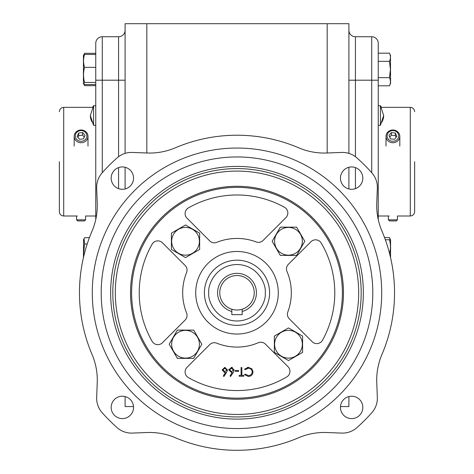 <?xml version="1.0" encoding="UTF-8"?>
<svg xmlns="http://www.w3.org/2000/svg" width="474" height="474" viewBox="0 0 474 474"><rect width="100%" height="100%" fill="white"/><g stroke="black" fill="none" stroke-linecap="round" stroke-linejoin="round"><path stroke-width="0.71" d="M383.673 115.508L380.415 125.284L380.415 105.726L378.24 105.726L380.415 105.726L383.673 115.508A16.3 14.113 180 0 1 380.415 123.975M77.339 216.002L63.712 216.002L63.712 107.355L92.513 107.355L93.585 105.726L93.585 125.284L95.76 125.284M414.637 161.681L414.637 211.659L414.637 161.681M59.363 161.681L59.363 211.659L59.363 161.681M204.407 292.76A32.593 32.593 0 0 1 237 260.167A32.593 32.593 0 0 1 269.593 292.76A32.593 32.593 0 0 1 237 325.36A32.593 32.593 0 0 1 204.407 292.76A32.593 32.593 0 0 0 237 325.36A32.593 32.593 0 0 0 269.593 292.76M378.24 77.647L389.438 77.647C390.783 80.384 390.783 83.104 389.438 85.8L390.57 83.371L390.458 55.369M389.438 77.647L390.458 69.494L389.438 61.336C390.783 58.64 390.783 55.92 389.438 53.183L378.24 53.183M390.191 79.679L390.458 81.724M390.57 257.637L390.57 239.986L389.438 239.749L390.458 239.749M389.438 253.868C390.783 249.2 390.783 244.489 389.438 239.749L385.35 239.749M95.76 67.367L84.562 67.367C83.217 63.024 83.217 58.711 84.562 54.427L83.43 55.612L83.43 83.371L84.562 84.556L95.76 84.556M84.562 67.367C83.217 72.356 83.217 77.375 84.562 82.435L83.596 83.738M84.082 84.254L84.562 85.664L83.43 83.371M83.43 257.637L83.596 239.625M87.216 243.95L84.562 243.95L83.596 253.868L83.803 256.031M175.238 147.835A65.187 65.187 0 0 1 147.165 153.007L132.359 152.432A21.727 21.727 0 0 0 117.078 157.907A180.464 180.464 0 0 0 102.147 172.844A21.727 21.727 0 0 0 96.672 188.125L97.241 202.925A65.187 65.187 0 0 1 92.075 231.004A157.54 157.54 0 0 0 92.075 354.522A65.187 65.187 0 0 1 97.241 382.601L96.672 397.402A21.727 21.727 0 0 0 102.147 412.682A180.464 180.464 0 0 0 117.078 427.619A21.727 21.727 0 0 0 132.359 433.094L147.165 432.519A65.187 65.187 0 0 1 175.238 437.692A157.54 157.54 0 0 0 298.762 437.692A65.187 65.187 0 0 1 326.835 432.519L341.641 433.094A21.727 21.727 0 0 0 356.922 427.619A180.464 180.464 0 0 0 371.853 412.682A21.727 21.727 0 0 0 377.328 397.402L376.759 382.601A65.187 65.187 0 0 1 381.926 354.522A157.54 157.54 0 0 0 381.926 231.004A65.187 65.187 0 0 1 376.759 202.925L377.328 188.125A21.727 21.727 0 0 0 371.853 172.844A180.464 180.464 0 0 0 356.922 157.907A21.727 21.727 0 0 0 341.641 152.432L326.835 153.007A65.187 65.187 0 0 1 298.762 147.835A157.54 157.54 0 0 0 175.238 147.835M122.357 418.595A11.192 11.192 0 0 1 111.171 407.403A11.192 11.192 0 0 1 122.357 396.217A11.192 11.192 0 0 1 133.55 407.403A11.192 11.192 0 0 1 122.357 418.595M122.357 189.31A11.192 11.192 0 0 1 111.171 178.123A11.192 11.192 0 0 1 122.357 166.931A11.192 11.192 0 0 1 133.55 178.123A11.192 11.192 0 0 1 122.357 189.31M351.643 189.31A11.192 11.192 0 0 1 340.451 178.123A11.192 11.192 0 0 1 351.643 166.931A11.192 11.192 0 0 1 362.829 178.123A11.192 11.192 0 0 1 351.643 189.31M351.643 418.595A11.192 11.192 0 0 1 340.451 407.403A11.192 11.192 0 0 1 351.643 396.217A11.192 11.192 0 0 1 362.829 407.403A11.192 11.192 0 0 1 351.643 418.595M237 148.048A144.718 144.718 0 0 0 92.282 292.76A144.718 144.718 0 0 0 237 437.478A144.718 144.718 0 0 0 381.718 292.76A144.718 144.718 0 0 0 237 148.048M237 156.953A135.807 135.807 0 0 1 372.807 292.76A135.807 135.807 0 0 1 237 428.573A135.807 135.807 0 0 1 101.193 292.76A135.807 135.807 0 0 1 237 156.953M237 166.41A126.357 126.357 0 0 0 110.643 292.76A126.357 126.357 0 0 0 237 419.117A126.357 126.357 0 0 0 363.357 292.76A126.357 126.357 0 0 0 237 166.41M237 168.578A124.182 124.182 0 0 0 112.818 292.76A124.182 124.182 0 0 0 237 416.948A124.182 124.182 0 0 0 361.182 292.76A124.182 124.182 0 0 0 237 168.578M237 171.078A121.682 121.682 0 0 0 115.318 292.76A121.682 121.682 0 0 0 237 414.448A121.682 121.682 0 0 0 358.682 292.76A121.682 121.682 0 0 0 237 171.078M237 186.288A106.472 106.472 0 0 0 130.528 292.76A106.472 106.472 0 0 0 237 399.238A106.472 106.472 0 0 0 343.472 292.76A106.472 106.472 0 0 0 237 186.288M237 187.378A105.388 105.388 0 0 0 131.612 292.76A105.388 105.388 0 0 0 237 398.148A105.388 105.388 0 0 0 342.388 292.76A105.388 105.388 0 0 0 237 187.378M237 334.046A41.285 41.285 0 0 1 195.715 292.76A41.285 41.285 0 0 1 237 251.475A41.285 41.285 0 0 1 278.285 292.76A41.285 41.285 0 0 1 237 334.046M162.428 342.749A6.518 6.518 0 0 1 152.16 341.381A97.78 97.78 0 0 1 152.16 244.146A6.518 6.518 0 0 1 162.428 242.777L185.144 265.493A6.518 6.518 0 0 1 186.584 272.532A54.32 54.32 0 0 0 186.584 312.994A6.518 6.518 0 0 1 185.144 320.033L162.428 342.749M263.088 240.448A6.518 6.518 0 0 1 256.173 241.936A54.32 54.32 0 0 0 216.766 242.35A6.518 6.518 0 0 1 209.727 240.911L187.011 218.188A6.518 6.518 0 0 1 188.379 207.926A97.78 97.78 0 0 1 284.495 207.292A6.518 6.518 0 0 1 285.935 217.596L263.088 240.448M322.474 340.255A6.518 6.518 0 0 1 312.165 341.701L289.318 318.848A6.518 6.518 0 0 1 287.825 311.939A54.32 54.32 0 0 0 286.983 271.489A6.518 6.518 0 0 1 288.376 264.326L310.968 241.734A6.518 6.518 0 0 1 321.188 243.026A97.78 97.78 0 0 1 322.474 340.255M286.734 376.954A97.78 97.78 0 0 1 188.379 377.6A6.518 6.518 0 0 1 187.011 367.332L209.727 344.616A6.518 6.518 0 0 1 216.766 343.176A54.32 54.32 0 0 0 258.271 342.749A6.518 6.518 0 0 1 265.434 344.136L288.026 366.728A6.518 6.518 0 0 1 286.734 376.954M185.53 227.407A13.882 13.882 0 0 1 199.406 241.29A13.882 13.882 0 0 1 185.53 255.172A13.882 13.882 0 0 1 171.647 241.29A13.882 13.882 0 0 1 185.53 227.407M171.404 233.492L171.404 233.137L185.53 224.984L199.649 233.137L199.649 249.443L185.53 257.601L184.913 257.246M302.353 241.29A13.882 13.882 0 0 1 288.47 255.172A13.882 13.882 0 0 1 274.594 241.29A13.882 13.882 0 0 1 288.47 227.407A13.882 13.882 0 0 1 302.353 241.29M304.604 240.982L304.782 241.29L296.629 255.415L280.318 255.415L272.165 241.29L272.52 240.673M288.47 330.354A13.882 13.882 0 0 1 302.353 344.237A13.882 13.882 0 0 1 288.47 358.119A13.882 13.882 0 0 1 274.594 344.237A13.882 13.882 0 0 1 288.47 330.354M288.162 328.103L288.47 327.925L302.596 336.078L302.596 352.389L288.47 360.542L287.854 360.187M199.406 344.237A13.882 13.882 0 0 1 185.53 358.119A13.882 13.882 0 0 1 171.647 344.237A13.882 13.882 0 0 1 185.53 330.354A13.882 13.882 0 0 1 199.406 344.237M193.327 330.111L193.682 330.111L201.835 344.237L193.682 358.362L177.371 358.362L169.218 344.237L169.573 343.62M242.173 311.489L242.173 309.22A17.254 17.254 0 0 0 237 275.512A17.254 17.254 0 0 0 231.827 309.22L231.827 311.489A19.428 19.428 0 0 1 221.115 281.58A19.428 19.428 0 0 1 252.885 281.58A19.428 19.428 0 0 1 242.173 311.489L242.173 314.641L231.827 314.641L231.827 311.489M348.905 153.386L348.905 23.7L125.095 23.7L125.095 153.386M327.179 23.7L327.179 152.995M146.822 152.995L146.822 23.7M340.48 406.568L348.905 406.568L348.905 396.554M348.905 188.972L348.905 167.269M125.095 167.269L125.095 188.972M125.095 396.554L125.095 406.568L133.52 406.568M355.423 156.693L355.423 80.195L371.723 80.195L371.723 36.735L355.423 36.735A6.518 6.518 0 0 1 348.905 30.218A6.518 6.518 0 0 0 355.423 36.735L355.423 80.195L348.905 80.195M118.577 156.693L118.577 36.735A6.518 6.518 0 0 0 125.095 30.218A6.518 6.518 0 0 1 118.577 36.735L102.277 36.735L102.277 172.696M378.24 219.498L378.24 43.258A6.518 6.518 0 0 0 371.723 36.735A6.518 6.518 0 0 1 378.24 43.258M102.277 36.735A6.518 6.518 0 0 0 95.76 43.258L95.76 219.498M389.438 85.8L378.24 85.8M390.191 65.448L390.458 69.494M390.191 55.221L390.458 57.259M378.24 61.336L389.438 61.336M390.226 239.749L389.438 237.563L384.55 237.563M84.562 54.427L95.76 54.427M95.76 82.435L84.562 82.435M95.76 85.664L84.562 85.664M95.76 53.319L84.562 53.319L83.774 54.996M89.396 237.699L84.562 237.699L84.088 238.582L84.562 243.95M172.649 250.165L171.404 249.443L171.404 233.137L185.53 224.984L186.146 225.34M198.405 232.414L199.649 233.137L199.649 234.926M199.649 249.087L199.649 249.443M185.838 257.423L185.53 257.601L171.404 249.443L171.404 247.653M296.274 227.165L296.629 227.165L304.782 241.29L304.426 241.906M297.346 254.171L296.629 255.415L294.84 255.415M280.673 255.415L280.318 255.415M272.343 241.598L272.165 241.29L280.318 227.165L282.107 227.165M279.601 228.415L280.318 227.165L296.629 227.165M275.595 353.112L274.351 352.389L274.351 350.6M274.351 336.439L274.967 335.722M288.779 360.364L288.47 360.542L274.351 352.389L274.351 336.078L288.47 327.925L289.087 328.281M301.351 335.361L302.596 336.078L302.596 337.873M302.596 352.034L301.979 352.745M177.726 358.362L177.015 357.74M169.396 344.545L169.218 344.237L177.371 330.111L179.16 330.111M176.654 331.356L177.371 330.111L193.682 330.111M201.835 344.237L201.48 344.853M193.86 358.054L192.971 358.362M231.579 372.564L228.818 369.993L231.537 367.332L232.355 367.457M228.818 369.993L228.942 369.157M252.956 371.243L252.998 371.948C252.725 374.768 251.167 376.273 248.323 376.469L244.531 374.65L245.212 374.128L248.37 375.58C250.699 375.414 251.984 374.187 252.221 371.889C251.972 369.572 250.675 368.351 248.317 368.221L247.612 368.28M247.446 367.397L248.311 367.332L251.895 368.849L252.998 371.948C252.725 374.768 251.167 376.273 248.323 376.469M224.848 367.332L227.479 369.981L226.513 372.505L223.918 376.469L223.313 375.995L225.612 372.487L224.712 372.57L222.134 369.993L224.848 367.332L227.479 369.981M231.395 372.57L232.296 372.487L230.003 375.995L230.601 376.469L233.196 372.505L234.168 369.981L231.537 367.332M252.221 371.889C251.972 369.572 250.675 368.351 248.317 368.221L245.212 369.673L244.531 369.157L248.311 367.332M241.858 367.551L241.858 375.355L243.749 375.355L243.749 376.243L239.18 376.243L239.18 375.355L241.076 375.355L241.076 367.551L241.858 367.551M235.282 370.449L238.623 370.449L238.623 371.343L235.282 371.343L235.282 370.449M229.6 369.945L231.496 368.221L233.386 369.945L231.561 371.675L229.6 369.945L231.561 371.675L233.386 369.856M222.91 369.945L224.806 368.221L226.702 369.945L224.877 371.675L222.91 369.945M224.243 368.298L225.369 368.298M226.702 369.945L226.613 370.502M242.173 309.22A17.254 17.254 0 0 1 231.827 309.22M397.431 219.841L396.329 220.949L389.486 220.949L388.384 219.841L397.431 219.841L397.431 216.002L410.288 216.002L410.288 107.355C412.931 107.616 414.377 109.067 414.637 111.704M387.554 137.987A5.795 5.356 180 0 1 390.689 130.996A5.795 5.356 180 0 1 398.261 133.893A5.795 5.356 180 0 1 395.126 140.885A5.795 5.356 180 0 1 387.554 137.987M399.28 133.923A6.897 6.375 0 0 0 391.56 130.113A6.897 6.375 0 0 0 386.008 136.364A6.897 6.375 0 0 0 386.535 138.799A6.897 6.375 0 0 0 394.255 142.615A6.897 6.375 0 0 0 399.807 136.364A6.897 6.375 0 0 0 399.28 133.923M396.856 136.417L394.433 139.338L390.481 138.858L388.958 135.457L391.382 132.542L395.334 133.022L396.856 136.417M389.729 137.176L391.382 135.179L395.334 135.659L395.334 133.022M395.334 135.659L396.086 137.347M391.382 135.179L391.382 132.542M76.569 219.841L77.671 220.949L84.514 220.949L85.616 219.841L76.569 219.841L76.569 216.002M75.739 133.893A5.795 5.356 0 0 0 78.874 140.885A5.795 5.356 0 0 0 86.446 137.987A5.795 5.356 0 0 0 83.311 130.996A5.795 5.356 0 0 0 75.739 133.893M87.465 138.799A6.897 6.375 180 0 1 79.745 142.615A6.897 6.375 180 0 1 74.193 136.364A6.897 6.375 180 0 1 74.72 133.923A6.897 6.375 180 0 1 82.44 130.113A6.897 6.375 180 0 1 87.992 136.364A6.897 6.375 180 0 1 87.465 138.799M77.144 136.417L79.567 139.338L83.519 138.858L85.042 135.457L82.618 132.542L78.666 133.022L77.144 136.417M84.271 137.176L82.618 135.179L78.666 135.659L77.914 137.347M78.666 135.659L78.666 133.022M82.618 135.179L82.618 132.542M93.585 105.726L95.76 105.726L93.585 105.726L90.327 115.508A16.3 14.113 0 0 0 93.585 123.975M208.75 292.76C207.618 284.501 216.091 264.901 237 264.516C257.909 264.901 266.382 284.501 265.25 292.76C266.382 301.026 257.909 320.625 237 321.011C216.091 320.625 207.618 301.026 208.75 292.76M355.423 167.589L355.423 188.652M95.76 80.195L125.095 80.195M118.577 188.652L118.577 167.589M378.24 80.195L371.723 80.195L371.723 172.696M63.712 107.355C61.069 107.616 59.623 109.067 59.363 111.704M380.415 125.284L378.24 125.284M378.24 216.002L389.154 216.002M85.616 219.841L85.616 216.002L95.76 216.002M390.57 55.612L389.438 53.183M390.57 239.986L389.438 237.563M410.288 107.355L381.487 107.355L380.415 105.726M90.327 115.508L93.585 125.284M83.43 55.612L84.088 54.202M83.43 239.986L84.088 238.582M410.288 216.002C412.931 215.747 414.377 214.295 414.637 211.659M63.712 216.002C61.069 215.747 59.623 214.295 59.363 211.659M388.384 219.841L388.384 216.002M386.008 136.364L386.008 146.075M399.807 136.364L399.807 146.075M74.193 136.364L74.193 146.075M87.992 136.364L87.992 146.075"/></g></svg>
